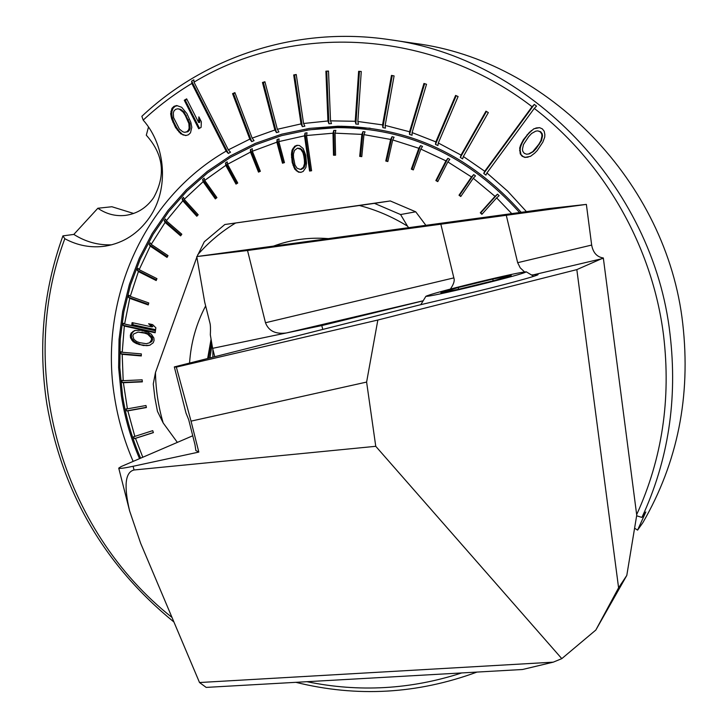 <?xml version="1.0" encoding="UTF-8"?>
<svg xmlns="http://www.w3.org/2000/svg" width="728" height="728" viewBox="0 0 728 728"><rect width="100%" height="100%" fill="white"/><g stroke="black" fill="none" stroke-linecap="round" stroke-linejoin="round"><path stroke-width="1.09" d="M453.853 277.887L265.483 322.741L247.529 250.496L196.769 256.565L548.493 208.608L586.368 204.395L440.84 224.197L453.853 277.887C454.864 280.553 453.708 284.284 450.377 289.071M196.769 256.565L204.686 302.065L209.901 322.904C210.492 324.87 210.638 328.856 210.337 334.871L212.622 348.33L286.259 332.978C275.53 334.361 268.605 330.949 265.483 322.741M212.622 348.33L214.76 356.711M322.795 329.42L321.776 325.58L286.259 332.987L423.177 300.773M423.132 300.855L321.776 325.58M440.84 224.197L247.529 250.496M586.368 204.395L591.664 245.063C593.092 252.752 596.987 257.048 603.33 257.967L636.736 515.206L626.799 575.411L595.822 630.048L618.591 587.815L626.799 575.411M195.95 450.587L198.817 452.079L191.036 421.139L366.612 382.073L375.757 446.31L561.798 658.64L595.822 630.048M561.798 658.64L553.244 662.162L522.549 669.496L206.17 687.405L199.518 682.527L140.631 543.243L129.611 510.901L118.737 468.131L121.139 466.566L192.747 435.772M618.591 587.815L576.831 269.615L603.33 257.967M366.612 382.073L377.841 320.029L576.831 269.615M191.036 421.139L176.34 367.112L377.841 320.029M375.757 446.31L134.043 469.988C125.198 472.135 123.714 485.776 129.611 510.901M198.817 452.079L133.106 466.284C124.188 468.168 119.401 468.786 118.737 468.131M199.518 682.527L553.244 662.162M212.894 357.184L212.876 349.322M591.664 245.063L517.663 262.69L506.279 215.288M517.663 262.69L520.22 267.84L524.56 271.908M531.458 274.975L538.028 274.492C539.93 275.275 499.645 286.159 462.144 294.922L420.238 304.805L174.329 366.921L176.34 367.112M174.329 366.921L185.995 413.067L188.698 419.692L194.995 444.717L195.859 450.614M208.654 358.249L211.457 341.432M140.622 458.185C131.923 438.074 125.898 417.217 122.541 395.613L119.811 367.667L120.22 339.648L123.796 311.948L130.512 284.93L140.304 258.968L153.071 234.425L168.687 211.657L186.95 191L207.662 172.791L230.539 157.321L255.301 144.854L281.59 135.626L309.036 129.839L337.246 127.609L370.088 128.192M337.246 127.609C408.262 127.901 469.041 156.211 519.565 212.54M142.797 457.248L135.499 438.356L134.334 438.638L133.679 436.691L134.835 436.4L127.846 410.865L126.608 410.892L126.181 408.872L127.409 408.845L123.387 382.728L142.351 381.863L142.16 379.807L123.187 380.671L122.195 354.327L141.296 355.956L141.341 353.899L122.24 352.27L124.315 326.062L155.155 332.778L155.446 330.749L124.597 324.033L129.739 298.344L148.239 304.932L148.767 302.948L130.257 296.369L138.402 271.571L156.192 280.544L156.948 278.651L139.157 269.679L150.241 246.137L167.031 257.403L168.013 255.619L151.215 244.353L165.101 222.431L180.617 235.854L181.818 234.216L166.284 220.793L182.81 200.828L196.797 216.243L198.189 214.769L184.193 199.363L203.13 181.691L215.342 198.89L216.917 197.616L204.695 180.417L225.798 165.347L236.009 184.093L237.738 183.037L227.527 164.282L250.496 152.097L258.504 172.117L260.36 171.298L252.352 151.26L276.868 142.188L282.5 163.199L284.457 162.626L278.833 141.605L304.513 135.836L305.005 133.106L307.043 132.787L306.552 135.517L332.996 133.206L333.497 155.219L335.572 155.182L335.08 133.16L361.871 134.389L359.696 156.383L361.78 156.62L363.954 134.625L390.645 139.43L385.785 161.024L387.842 161.543L392.701 139.94L418.827 148.285L411.32 169.124L413.322 169.915L420.829 149.076L445.936 160.861L435.872 180.571L437.774 181.627L447.847 161.907L471.489 176.959L459.004 195.213L460.769 196.505L473.264 178.26L495.022 196.351L480.298 212.804L481.9 214.323L496.632 197.87L511.739 213.613M306.552 135.517L311.602 170.752L309.573 171.053L304.513 135.836M127.846 410.865L146.41 407.534L145.973 405.514L127.409 408.845M135.499 438.356L153.39 432.623L152.725 430.648L134.835 436.4M197.07 256.511L204.295 241.769L224.834 224.515L390.29 200.955L374.447 203.358L400.573 214.542L415.724 211.803L390.29 200.955M425.862 225.307L415.724 211.803M306.488 163.281L305.724 155.164L303.148 148.485L299.472 145.518L297.006 145.309L294.713 146.246L292.037 150.186L291.437 154.391L292.201 162.499L294.776 169.151L298.444 172.127L300.901 172.345L303.194 171.417L305.878 167.495L306.488 163.281M132.096 322.622L131.768 325.007L155.528 330.175L155.865 327.782L152.653 324.624L148.603 323.742L151.806 326.899L132.096 322.622M147.93 332.205L140.904 330.266L134.625 330.53L131.167 333.042L130.33 335.308L130.503 337.792L133.078 341.623L136.436 343.589L143.443 345.536L149.731 345.281L153.217 342.779L154.063 340.504L153.89 338.01L151.306 334.17L147.93 332.205M153.362 432.541L134.334 438.638M146.364 407.343L126.608 410.892M123.387 382.728L122.113 382.482L121.913 380.435L123.187 380.671M122.195 354.327L120.912 353.808L120.948 351.751L122.24 352.27M124.315 326.062L123.05 325.27L123.323 323.25L124.597 324.033M129.739 298.344L128.51 297.288L129.029 295.313L130.257 296.369M138.402 271.571L137.264 270.243L138.02 268.359L139.157 269.679M150.241 246.137L149.213 244.562L150.186 242.779L151.215 244.353M165.101 222.431L164.209 220.62L165.402 218.982L166.284 220.793M182.81 200.828L182.091 198.799L183.474 197.324L184.193 199.363M203.13 181.691L202.612 179.461L204.177 178.187L204.695 180.417M225.798 165.347L225.507 162.945L227.227 161.88L227.527 164.282M250.496 152.097L250.45 149.549L252.307 148.712L252.352 151.26M276.868 142.188L277.086 139.53L279.042 138.948L278.833 141.605M332.996 133.206L333.779 130.43L335.863 130.385L335.08 133.16M361.871 134.389L362.944 131.622L365.037 131.85L363.954 134.625M390.645 139.43L392.019 136.7L394.085 137.21L392.701 139.94M418.827 148.285L420.502 145.636L422.504 146.419L420.829 149.076M445.936 160.861L447.902 158.331L449.804 159.377L447.847 161.907M471.489 176.959L473.719 174.593L475.493 175.885L473.264 178.26M495.022 196.351L497.497 194.176L499.108 195.696L496.632 197.87M482.264 213.923L480.298 212.804M480.944 212.667L497.497 194.176M461.042 196.105L459.004 195.213M459.677 195.104L473.719 174.593M437.965 181.245L435.872 180.571M436.582 180.489L447.902 158.331M413.431 169.597L411.32 169.124M412.066 169.051L420.502 145.636M387.897 161.307L385.785 161.024M386.559 160.97L392.019 136.7M361.789 156.475L359.696 156.383M360.506 156.329L362.944 131.622M335.572 155.146L333.497 155.219M334.343 155.173L333.779 130.43M305.005 133.106L310.437 170.925M283.356 162.954L277.086 139.53M259.323 171.753L250.45 149.549M236.773 183.629L225.507 162.945M216.016 198.334L202.612 179.461M197.37 215.634L182.091 198.799M181.09 235.208L164.209 220.62M167.385 256.747L149.213 244.562M156.438 279.916L137.264 270.243M148.394 304.349L128.51 297.288M123.05 325.27L155.228 332.277M141.305 355.546L120.912 353.808M142.324 381.554L122.113 382.482M197.688 254.791C208.69 242.242 221.321 231.65 235.581 223.014L359.386 205.505C376.258 209.882 392.301 216.762 407.507 226.153L408.636 227.655M177.35 442.387L163.172 422.941C158.322 406.424 155.756 389.607 155.474 372.499L196.86 257.093M328.219 238.611C309.3 237.146 291.136 239.621 273.719 246.028M205.651 305.924C196.269 323.642 190.9 342.697 189.571 363.072M359.386 205.505L374.447 203.358M224.834 224.515L235.581 223.014M155.474 372.499L153.271 383.984L154.864 397.706L157.439 411.302L163.172 422.941M407.507 226.153L400.573 214.542M207.644 358.504L211.075 339.193M301.21 172.218L298.444 172.127M299.326 172.054L296.214 170.698M297.106 170.625L295.668 169.087L294.776 169.151M295.668 169.087L294.549 166.912L293.657 166.976M294.549 166.912L293.903 165.247L293.011 165.311M293.903 165.247L293.093 162.435L292.201 162.499M293.093 162.435L292.356 157.275L291.455 157.33M292.356 157.275L292.338 154.345L291.437 154.391M292.338 154.345L292.483 152.562L291.582 152.607M292.483 152.562L292.938 150.141L292.037 150.186M292.938 150.141L293.875 148.239L292.984 148.285M293.875 148.239L295.604 146.21L294.713 146.246M295.604 146.21L297.67 145.363M304.504 163.582L303.412 167.276L300.482 169.469L301.374 169.406L304.295 167.203L305.378 163.518L305.287 160.014L304.404 160.069L304.504 163.582L305.378 163.518M300.373 148.421L297.424 148.184L300.846 149.431L302.93 152.643L303.822 156.038L304.704 155.983L303.813 152.598L301.729 149.386L299.49 148.457M304.704 155.983L305.287 160.014M304.404 160.069L303.822 156.038M300.482 169.469L297.07 168.223L294.986 165.01L293.511 157.603L293.411 154.09L294.503 150.396L297.424 148.184M304.295 167.203L303.412 167.276M303.267 168.532L302.384 168.605M301.729 149.386L300.846 149.431M303.813 152.598L302.93 152.643M155.601 329.675L132.842 324.734L131.768 325.007M151.806 326.899L152.862 326.617L150.314 324.115M133.106 322.85L132.842 324.734M150.114 345.09L147.593 345.636M148.649 345.327L146.019 345.7M147.083 345.391L143.443 345.536M138.902 344.535L144.499 345.227M139.967 344.235L137.51 343.279L136.436 343.589M137.51 343.279L136.054 342.551L134.98 342.861M136.054 342.551L134.152 341.323L133.078 341.623M134.152 341.323L132.814 339.803L131.732 340.103M132.814 339.803L131.577 337.501L130.503 337.792M131.577 337.501L131.413 335.017L130.33 335.308M131.413 335.017L132.241 332.76L131.167 333.042M132.241 332.76L134.025 331.104L132.951 331.395M134.025 331.104L135.39 330.403M147.648 334.188L151.306 337.856L151.524 339.949L149.559 342.797L151.797 341.523L152.58 339.658L152.352 337.565L148.703 333.897L145.727 332.842L144.663 333.133L147.648 334.188L148.703 333.897M145.727 332.842L138.047 332.095L144.663 333.133M142.197 332.077L141.132 332.359M149.559 342.797L146.301 343.716L139.685 342.67L136.709 341.605L133.916 339.357L132.842 335.863L133.624 333.988L138.047 332.095M151.515 336.154L150.459 336.445M152.352 337.565L151.306 337.856M152.58 339.658L151.524 339.949M151.797 341.523L150.742 341.823M172.008 617.453C61.653 530.248 15.406 369.924 64.81 238.711C77.75 245.682 91.291 248.148 105.442 246.109C123.614 243.025 138.302 233.47 149.522 217.454C168.951 189.662 166.257 146.155 143.198 120.111C158.094 106.243 174.311 94.03 191.837 83.447L226.135 151.124C142.761 199.117 98.817 301.11 114.533 397.015C118 419.237 124.206 440.704 133.151 461.397M461.689 672.945C410.647 689.507 359.077 692.428 306.97 681.699M526.417 211.611L507.653 191.155L486.932 172.955L534.27 108.408C604.167 162.071 652.579 246.728 663.581 335.526C671.107 399.126 662.134 458.822 636.663 514.623M529.693 131.968L523.305 139.822L520.647 145.072L519.71 147.984L520.238 153.845L522.122 156.211L524.861 157.421L530.512 156.329L534.68 153.162L537.219 150.559L542.861 142.106L544.717 137.128L544.844 134.48L544.198 131.231L542.305 128.856L539.548 127.646L533.861 128.774L530.275 131.95L531.367 130.512M186.65 98.844L184.275 100.246L198.717 128.765L201.101 127.373L201.328 121.722L198.871 116.862L198.635 122.513L186.65 98.844M190.845 122.359L186.941 113.641L181.681 107.298L176.686 105.533L174.01 106.334L171.954 108.335L170.652 113.832L171.608 118.755L175.503 127.455L180.753 133.788L185.749 135.572L188.425 134.789L190.49 132.796L191.81 127.3L190.845 122.359M228.328 153.462L191.655 81.117L193.83 79.825L194.012 82.155C292.392 22.459 430.94 28.683 532.059 106.707L484.748 171.262L463.363 156.502L488.333 112.594L485.976 111.175L461.033 155.082L438.301 142.997L458.094 96.542L455.61 95.423L435.844 141.869L412.112 132.596L426.517 84.275L423.951 83.456L409.564 131.768L385.167 125.398L394.094 75.903L391.473 75.403L382.564 124.888L357.848 121.485L361.27 71.49L358.64 71.308L355.228 121.285L330.521 120.857L328.501 71.044L325.898 71.18L327.928 120.975L303.567 123.487L304.859 126.19L302.32 126.608L294.594 75.002L293.702 74.938L301.028 123.906L277.341 129.284L264.91 81.745L262.462 82.482L274.884 129.994L252.152 138.129L234.898 92.62L232.569 93.648L249.813 139.121L228.337 149.859L230.521 152.198L228.328 153.462L226.135 151.124M191.837 83.447L191.655 81.117M532.059 106.707L534.325 104.422L536.536 106.124L534.27 108.408M636.636 515.806L641.923 517.408C668.331 460.442 677.704 399.39 670.033 334.252C653.38 185.449 528.146 57.385 389.334 39.63C297.497 25.871 205.514 56.338 141.86 116.307L143.198 120.111M228.337 149.859L194.012 82.155M293.702 74.938L296.241 74.502L303.567 123.487M252.152 138.129L254.063 140.622L251.724 141.623L249.813 139.121M277.341 129.284L278.942 131.904L276.485 132.614L274.884 129.994M302.32 126.608L301.028 123.906M330.521 120.857L331.486 123.614L328.892 123.724L327.928 120.975M357.848 121.485L358.467 124.242L355.856 124.042L355.228 121.285M385.167 125.398L385.449 128.128L382.855 127.609L382.564 124.888M412.112 132.596L412.066 135.235L409.518 134.407L409.564 131.768M438.301 142.997L437.919 145.518L435.471 144.39L435.844 141.869M463.363 156.502L462.662 158.868L460.333 157.448L461.033 155.082M486.932 172.955L485.931 175.12L483.756 173.428L484.748 171.262M139.548 458.649C130.812 438.429 124.752 417.463 121.376 395.75L118.628 367.604L119.046 339.403L122.65 311.52L129.42 284.32L139.294 258.185L152.17 233.479L167.913 210.565L186.332 189.79L207.207 171.48L230.266 155.929L255.219 143.425L281.718 134.179L309.373 128.401L337.792 126.226C409.345 126.69 470.479 155.392 521.193 212.321M251.724 141.623L233.542 93.684L235.053 93.02M232.569 93.648L233.542 93.684M276.485 132.614L263.399 82.537L262.462 82.482M263.399 82.537L264.992 82.055M294.594 75.002L296.278 74.711M328.892 123.724L326.754 71.244L325.898 71.18M326.754 71.244L328.51 71.153M355.856 124.042L359.45 71.38L358.64 71.308M359.45 71.38L361.27 71.499M382.855 127.609L392.237 75.548M409.518 134.407L424.633 83.675M435.471 144.39L456.192 95.687M460.333 157.448L486.459 111.466M483.756 173.428L534.325 104.422M306.752 130.176L341.942 126.217M641.923 517.408L645.827 511.984L637.582 530.12L642.851 522.686C677.65 462.489 690.954 396.15 682.755 323.678C667.003 182.155 547.911 60.479 415.233 43.453L389.334 39.63M173.937 622.021C104.532 565.374 62.18 492.738 46.883 404.095C37.965 346.41 43.316 290.336 62.917 235.881L73.828 234.416L97.852 208.244C106.343 214.068 115.515 216.453 125.371 215.406C137.064 213.795 146.483 207.88 153.626 197.679C166.011 175.248 163.573 154.418 146.301 135.208L148.503 127.045M637.582 530.12L634.598 528.191M476.976 672.081C417.326 694.03 356.957 697.442 295.877 682.327M97.852 208.244L111.894 206.743L133.633 213.468M111.73 244.808C98.244 245.345 85.613 241.878 73.828 234.416M64.81 238.711L62.917 235.881M523.305 139.822L523.896 139.794L527.745 134.562L527.154 134.589M527.745 134.562L530.275 131.95M531.95 130.494L533.861 128.774M534.434 128.756L536.309 127.919M536.891 127.901L539.612 127.682M528.109 157.157L524.861 157.421M525.452 157.366L522.122 156.211M522.713 156.156L520.238 153.845M520.829 153.799L520.183 150.569L519.592 150.623M520.183 150.569L520.311 147.948L519.71 147.984M520.311 147.948L521.248 145.036L520.647 145.072M521.248 145.036L522.149 142.997L521.548 143.034M522.149 142.997L523.896 139.794M526.617 154.227L529.211 153.908L533.324 151.624L536.29 148.439L541.486 140.586L542.524 135.89L542.224 133.834L540.722 131.759L537.774 130.876L540.149 131.777L541.659 133.852L541.96 135.918L540.922 140.613L538.72 144.408L532.75 151.67L528.628 153.963L526.617 154.227L524.26 153.317L522.759 151.242L522.449 149.195L523.477 144.517L528.665 136.655L531.622 133.461L535.753 131.149L537.774 130.876M540.722 131.759L540.149 131.777M542.224 133.834L541.659 133.852M542.524 135.89L541.96 135.918M541.486 140.586L540.922 140.613M539.293 144.371L538.72 144.408M536.29 148.439L535.708 148.485M533.324 151.624L532.75 151.67M529.211 153.908L528.628 153.963M199.508 128.301L185.303 100.273L184.275 100.246M185.303 100.273L186.896 99.336M199.809 118.719L199.654 122.504L198.635 122.513M186.241 135.426L182.855 134.907M183.884 134.889L180.753 133.788M181.791 133.761L179.78 131.814L178.742 131.832M179.78 131.814L178.469 130.23L177.432 130.248M178.469 130.23L176.549 127.446L175.503 127.455M176.549 127.446L173.792 122.013L172.745 122.013M173.792 122.013L172.663 118.764L171.608 118.755M172.663 118.764L172.136 116.717L171.089 116.717M170.652 113.832L171.699 113.841L172.136 116.717M171.699 113.841L171.954 111.329L170.907 111.32M171.954 111.329L173 108.354L171.954 108.335M173 108.354L175.057 106.352L174.01 106.334M175.057 106.352L177.314 105.678M188.871 123.523L189.125 128.092L188.561 129.994L186.887 131.759L184.612 132.314L187.915 131.741L189.58 129.984L190.154 128.073L189.899 123.514L184.075 112.021L180.653 109.318L177.823 108.8L179.616 109.309L183.037 112.012L185.276 115.415L188.871 123.523L189.899 123.514M188.452 119.656L187.424 119.656M184.612 132.314L182.81 131.795L179.397 129.093L173.573 117.599L173.309 113.04L173.883 111.129L175.548 109.364L177.823 108.8M190.154 128.073L189.125 128.092M189.58 129.984L188.561 129.994M187.915 131.741L186.887 131.759M180.653 109.318L179.616 109.309M184.075 112.021L183.037 112.012M186.304 115.415L185.276 115.415M476.913 285.412C445.381 293.002 428.382 296.633 425.898 296.305C429.402 294.558 445.809 290.062 475.129 282.828C504.731 275.685 521.776 272.008 526.262 271.817L526.28 271.826C524.551 273.173 508.089 277.705 476.913 285.412M458.594 289.262L458.176 287.542L440.84 292.665L458.649 289.253L494.458 280.517L511.238 275.484L492.774 279.088L493.193 280.826M458.176 287.542L492.774 279.088M134.043 469.988L133.106 466.284M602.857 258.495L532.887 274.957M212.021 344.754L209.955 357.921M333.979 127.682L353.981 126.627M526.28 271.826L533.679 276.322M425.898 296.305L420.811 304.668"/></g></svg>
